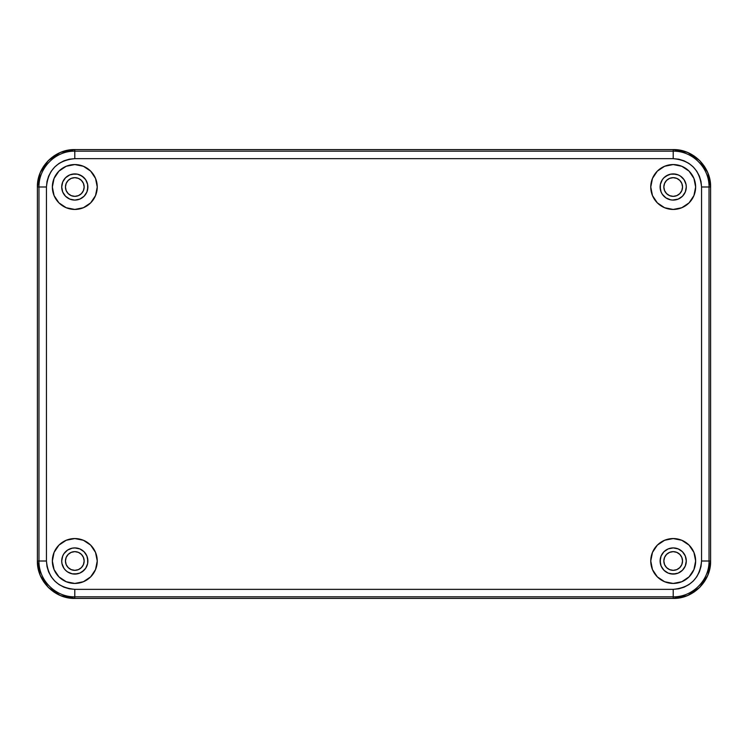 <?xml version="1.0" encoding="UTF-8"?>
<svg xmlns="http://www.w3.org/2000/svg" width="748" height="748" viewBox="0 0 748 748"><rect width="100%" height="100%" fill="white"/><g stroke="black" fill="none" stroke-linecap="round" stroke-linejoin="round"><path stroke-width="1.12" d="M84.159 187.009A9.35 9.35 0 0 1 74.809 196.359A9.35 9.35 0 0 1 65.459 187.009A9.35 9.35 0 0 1 74.809 177.659A9.35 9.35 0 0 1 84.159 187.009L83.439 183.428L81.42 180.399L78.381 178.37L74.809 177.659L71.228 178.37L68.199 180.399L66.17 183.428L65.459 187.009L66.17 190.581L68.199 193.62L71.228 195.639L74.809 196.359L78.381 195.639L81.42 193.62L83.439 190.581L84.159 187.009M682.541 187.009A9.35 9.35 0 0 1 673.191 196.359A9.35 9.35 0 0 1 663.841 187.009A9.35 9.35 0 0 1 673.191 177.659A9.35 9.35 0 0 1 682.541 187.009L681.83 183.428L679.801 180.399L676.772 178.37L673.191 177.659L669.619 178.37L666.58 180.399L664.561 183.428L663.841 187.009L664.561 190.581L666.58 193.62L669.619 195.639L673.191 196.359L676.772 195.639L679.801 193.62L681.83 190.581L682.541 187.009M682.541 560.991A9.35 9.35 0 0 1 673.191 570.341A9.35 9.35 0 0 1 663.841 560.991A9.35 9.35 0 0 1 673.191 551.641A9.35 9.35 0 0 1 682.541 560.991L681.83 557.419L679.801 554.38L676.772 552.361L673.191 551.641L669.619 552.361L666.58 554.38L664.561 557.419L663.841 560.991L664.561 564.572L666.58 567.601L669.619 569.63L673.191 570.341L676.772 569.63L679.801 567.601L681.83 564.572L682.541 560.991M84.159 560.991A9.35 9.35 0 0 1 74.809 570.341A9.35 9.35 0 0 1 65.459 560.991A9.35 9.35 0 0 1 74.809 551.641A9.35 9.35 0 0 1 84.159 560.991L83.439 557.419L81.42 554.38L78.381 552.361L74.809 551.641L71.228 552.361L68.199 554.38L66.17 557.419L65.459 560.991L66.17 564.572L68.199 567.601L71.228 569.63L74.809 570.341L78.381 569.63L81.42 567.601L83.439 564.572L84.159 560.991M707.907 173.069L710.6 186.991L710.6 561.009L709.88 568.302L707.758 575.315L704.298 581.785L699.651 587.451L693.985 592.098L687.515 595.558L680.502 597.68L673.209 598.4L74.791 598.4L67.498 597.68L60.485 595.558L54.015 592.098L48.349 587.451L43.702 581.785L40.242 575.315L38.12 568.302L37.4 561.009L37.4 186.991L38.12 179.698L40.242 172.685L43.702 166.215L48.349 160.549L54.015 155.902L60.485 152.442L67.498 150.32L74.791 149.6L673.209 149.6L680.502 150.32L687.515 152.442L693.985 155.902L699.651 160.549L704.298 166.215L707.758 172.685L709.88 179.698L710.6 186.991L710.6 561.009L707.907 574.932M687.132 595.707L673.209 598.4L74.791 598.4L60.868 595.707M40.093 574.932L37.4 561.009L37.4 186.991L40.093 173.069M60.868 152.293L74.791 149.6L673.209 149.6L687.132 152.293M687.908 152.611L699.651 160.549L707.589 172.292M707.589 575.708L699.651 587.451L687.908 595.389M40.411 172.292L48.349 160.549L60.092 152.611M60.092 595.389L48.349 587.451L40.411 575.708M72.986 177.837L71.228 178.37M682.363 185.186L682.232 184.616M676.772 178.37L675.014 177.837M669.619 178.37L668.001 179.23M675.014 570.163L676.772 569.63M65.637 562.814L65.768 563.384M71.228 569.63L72.986 570.163M78.381 569.63L79.999 568.77M97.24 561A22.44 22.44 0 0 1 74.8 583.44A22.44 22.44 0 0 1 52.36 561L54.071 552.417L58.933 545.133L66.217 540.271L74.8 538.56L83.383 540.271L90.667 545.133L95.529 552.417L97.24 561L95.529 569.583L90.667 576.867L83.383 581.729L74.8 583.44L66.217 581.729L58.933 576.867L54.071 569.583L52.36 561A22.44 22.44 0 0 1 74.8 538.56A22.44 22.44 0 0 1 97.24 561M695.64 561A22.44 22.44 0 0 1 673.2 583.44A22.44 22.44 0 0 1 650.76 561L652.471 552.417L657.333 545.133L664.617 540.271L673.2 538.56L681.783 540.271L689.067 545.133L693.929 552.417L695.64 561L693.929 569.583L689.067 576.867L681.783 581.729L673.2 583.44L664.617 581.729L657.333 576.867L652.471 569.583L650.76 561A22.44 22.44 0 0 1 673.2 538.56A22.44 22.44 0 0 1 695.64 561M97.24 187A22.44 22.44 0 0 1 74.8 209.44A22.44 22.44 0 0 1 52.36 187L54.071 178.417L58.933 171.133L66.217 166.271L74.8 164.56L83.383 166.271L90.667 171.133L95.529 178.417L97.24 187L95.529 195.583L90.667 202.867L83.383 207.729L74.8 209.44L66.217 207.729L58.933 202.867L54.071 195.583L52.36 187A22.44 22.44 0 0 1 74.8 164.56A22.44 22.44 0 0 1 97.24 187M695.64 187A22.44 22.44 0 0 1 673.2 209.44A22.44 22.44 0 0 1 650.76 187L652.471 178.417L657.333 171.133L664.617 166.271L673.2 164.56L681.783 166.271L689.067 171.133L693.929 178.417L695.64 187L693.929 195.583L689.067 202.867L681.783 207.729L673.2 209.44L664.617 207.729L657.333 202.867L652.471 195.583L650.76 187A22.44 22.44 0 0 1 673.2 164.56A22.44 22.44 0 0 1 695.64 187M673.2 200.09L670.647 199.838L665.926 197.883L662.317 194.274L661.11 192.012L660.11 187L660.362 184.447L662.317 179.726L663.944 177.744L665.926 176.117L670.647 174.162L673.2 173.91L678.212 174.91L680.474 176.117L684.083 179.726L686.038 184.447L686.29 187A13.09 13.09 0 0 1 673.2 200.09A13.09 13.09 0 0 1 660.11 187A13.09 13.09 0 0 1 673.2 173.91A13.09 13.09 0 0 1 686.29 187L685.29 192.012L682.457 196.257L678.212 199.09L672.564 200.071M87.638 184.447L87.89 187A13.09 13.09 0 0 1 74.8 200.09A13.09 13.09 0 0 1 61.71 187A13.09 13.09 0 0 1 74.8 173.91A13.09 13.09 0 0 1 87.89 187L86.89 192.012L84.057 196.257L79.812 199.09L74.8 200.09L69.788 199.09L65.543 196.257L62.71 192.012L61.71 187L62.71 181.988L65.543 177.744L69.788 174.91L74.8 173.91L77.353 174.162L82.074 176.117L85.683 179.726L87.638 184.447L87.638 189.553M686.29 561A13.09 13.09 0 0 1 673.2 574.09A13.09 13.09 0 0 1 660.11 561A13.09 13.09 0 0 1 673.2 547.91A13.09 13.09 0 0 1 686.29 561L685.29 566.012L682.457 570.256L678.212 573.09L673.2 574.09L668.188 573.09L663.944 570.256L661.11 566.012L660.11 561L661.11 555.988L663.944 551.744L668.188 548.91L673.2 547.91L678.212 548.91L682.457 551.744L685.29 555.988L686.29 561M74.8 547.91L79.812 548.91L84.057 551.744L86.89 555.988L87.89 561A13.09 13.09 0 0 1 74.8 574.09A13.09 13.09 0 0 1 61.71 561A13.09 13.09 0 0 1 74.8 547.91A13.09 13.09 0 0 1 87.89 561L87.638 563.553L85.683 568.274L82.074 571.883L79.812 573.09L74.8 574.09L72.247 573.838L67.526 571.883L65.543 570.256L63.917 568.274L61.962 563.553L61.71 561L62.71 555.988L63.917 553.726L67.526 550.117L72.247 548.162L75.436 547.929M710.6 561.009C711.114 580.99 693.19 598.914 673.209 598.4L673.209 596.829C692.47 597.222 709.403 580.205 709.029 561.009L710.6 561.009L710.6 186.991L709.029 186.991L709.029 561.009L710.6 561.009L710.6 186.991L709.029 186.991C709.422 167.73 692.405 150.797 673.209 151.171L673.209 149.6C693.19 149.086 711.114 167.01 710.6 186.991L709.88 179.707L707.748 172.685L704.307 166.243L699.651 160.558L694.004 155.921L687.543 152.461L680.53 150.329L673.209 149.6L74.791 149.6L74.791 151.171L673.209 151.171L673.209 149.6L74.791 149.6L74.791 151.171C55.53 150.778 38.597 167.795 38.971 186.991L37.4 186.991C36.886 167.01 54.81 149.086 74.791 149.6L67.507 150.32L60.485 152.452L54.043 155.893L48.358 160.549L43.721 166.196L40.261 172.657L38.129 179.67L37.4 186.991L37.4 561.009L38.971 561.009L38.971 186.991L37.4 186.991L37.4 561.009L38.971 561.009C38.578 580.27 55.595 597.203 74.791 596.829L74.791 598.4C54.81 598.914 36.886 580.99 37.4 561.009L38.12 568.293L40.252 575.315L43.693 581.757L48.349 587.442L53.996 592.079L60.457 595.539L67.47 597.671L74.791 598.4L673.209 598.4L673.209 596.829L74.791 596.829L74.791 598.4L673.209 598.4L680.493 597.68L687.515 595.548L693.957 592.107L699.642 587.451L704.279 581.804L707.739 575.343L709.871 568.33L710.6 561.009M673.209 158.651L74.791 158.651L69.246 159.202L63.926 160.811L59.027 163.438L54.744 166.954L51.219 171.264L48.611 176.145L46.993 181.474L46.451 186.991L46.451 561.009L47.002 566.554L48.611 571.874L51.238 576.773L54.754 581.056L59.064 584.581L63.945 587.189L69.274 588.807L74.791 589.349L673.209 589.349L678.754 588.798L684.074 587.189L688.973 584.562L693.256 581.046L696.781 576.736L699.389 571.855L701.007 566.526L701.549 561.009L701.549 186.991L700.998 181.446L699.389 176.126L696.762 171.227L693.246 166.944L688.936 163.419L684.055 160.811L678.726 159.193L673.209 158.651C690.413 160.324 699.866 169.777 701.549 186.991L701.549 561.009C699.876 578.213 690.423 587.666 673.209 589.349L673.209 596.829C692.47 597.222 709.403 580.205 709.029 561.009L701.549 561.009L709.029 561.009L709.029 186.991L701.549 186.991L709.029 186.991C709.422 167.73 692.405 150.797 673.209 151.171L673.209 158.651L673.209 151.171L74.791 151.171L74.791 158.651L673.209 158.651M669.161 548.546L669.815 548.359M78.185 548.359L78.839 548.546M78.839 199.454L78.185 199.641M669.815 199.641L669.161 199.454M74.791 596.829L673.209 596.829L673.209 589.349L74.791 589.349L74.791 596.829L74.791 589.349C57.587 587.676 48.134 578.223 46.451 561.009L38.971 561.009C38.578 580.27 55.595 597.203 74.791 596.829M38.971 186.991L38.971 561.009L46.451 561.009L46.451 186.991L38.971 186.991L46.451 186.991C48.124 169.787 57.577 160.334 74.791 158.651L74.791 151.171C55.53 150.778 38.597 167.795 38.971 186.991M654.537 199.464L657.698 203.232M686.038 189.553L685.29 192.012M665.926 197.883L663.944 196.257M660.362 189.553L660.362 184.447M663.944 177.744L668.188 174.91M670.647 174.162L675.753 174.162M680.474 176.117L682.457 177.744M684.083 179.726L685.29 181.988M96.81 182.624L95.529 178.417M66.217 166.271L65.328 166.654M56.137 199.464L59.083 203.017M90.667 202.867L91.256 202.25M84.057 196.257L82.074 197.883M61.962 184.447L62.71 181.988M65.543 177.744L67.526 176.117M72.247 174.162L77.353 174.162M79.812 174.91L84.057 177.744M691.863 548.536L688.917 544.983M657.333 545.133L656.744 545.75M651.19 565.376L652.471 569.583M681.783 581.729L682.672 581.346M686.038 563.553L685.29 566.012M682.457 570.256L680.474 571.883M675.753 573.838L670.647 573.838M668.188 573.09L663.944 570.256M660.362 563.553L660.362 558.447M663.944 551.744L665.926 550.117M93.463 548.536L90.302 544.768M87.638 558.447L87.638 563.553M84.057 570.256L79.812 573.09M77.353 573.838L72.247 573.838M67.526 571.883L65.543 570.256M63.917 568.274L62.71 566.012M61.962 558.447L62.71 555.988M82.074 550.117L84.057 551.744"/></g></svg>
